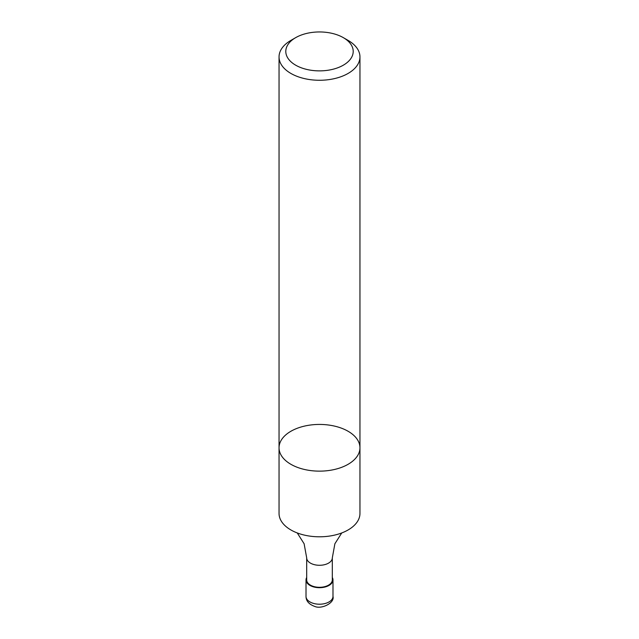 <?xml version="1.0" encoding="UTF-8"?>
<svg xmlns="http://www.w3.org/2000/svg" width="639" height="639" viewBox="0 0 639 639"><rect width="100%" height="100%" fill="white"/><g stroke="black" fill="none" stroke-linecap="round" stroke-linejoin="round"><path stroke-width="0.96" d="M290.897 529.955A40.457 23.355 180 0 1 279.043 513.444L279.043 447.787A40.457 23.355 180 0 1 319.5 424.432A40.457 23.355 180 0 1 359.957 447.787A40.457 23.355 180 0 1 334.98 469.361A40.457 23.355 180 0 1 290.897 464.305A40.457 23.355 180 0 1 279.043 447.787A40.457 23.355 180 0 0 290.897 464.305A40.457 23.355 180 0 0 334.98 469.361A40.457 23.355 180 0 0 359.957 447.787L359.957 513.444A40.457 23.355 180 0 1 329.708 536.041A40.457 23.355 180 0 1 309.292 536.041A40.457 23.355 180 0 1 290.897 529.955M332.312 579.908A12.812 7.396 180 0 1 319.5 587.305A12.812 7.396 180 0 1 306.688 579.908L306.688 557.887A12.812 7.396 180 0 0 319.5 565.283A12.812 7.396 180 0 0 332.312 557.887L332.312 579.908M332.312 577.48A13.483 7.788 180 0 1 332.983 579.908A13.483 7.788 180 0 1 319.5 587.696A13.483 7.788 180 0 1 306.017 579.908A13.483 7.788 180 0 1 306.688 577.48M348.103 40.401L343.335 37.653A33.715 19.466 180 0 1 343.335 65.178A33.715 19.466 180 0 1 295.665 65.178A33.715 19.466 180 0 1 295.665 37.653A33.715 19.466 180 0 1 343.335 37.653L348.103 40.401A40.457 23.355 180 0 1 359.957 56.919A40.457 23.355 180 0 1 334.98 78.493A40.457 23.355 180 0 1 290.897 73.437A40.457 23.355 180 0 1 279.043 56.919A40.457 23.355 180 0 1 290.897 40.401L295.665 37.653M332.983 579.908L332.983 596.427A13.483 7.788 180 0 1 319.5 604.214A13.483 7.788 180 0 1 306.017 596.427L306.017 579.908M341.753 532.942L334.884 543.757L332.312 557.887M297.247 532.942L304.116 543.757L306.688 557.887M332.983 596.427C334.892 602.976 321.361 609.534 314.707 606.411C308.933 604.294 306.033 600.972 306.017 596.427M279.043 56.919L279.043 447.787M359.957 56.919L359.957 447.787"/></g></svg>
